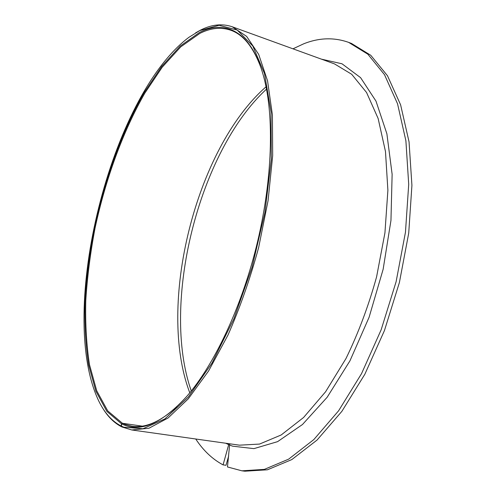 <?xml version="1.0" encoding="UTF-8"?>
<svg xmlns="http://www.w3.org/2000/svg" width="496" height="496" viewBox="0 0 496 496"><rect width="100%" height="100%" fill="white"/><g stroke="black" fill="none" stroke-linecap="round" stroke-linejoin="round"><path stroke-width="0.74" d="M121.83 426.783L121.024 425.952L121.601 423.875L122.45 423.28L107.744 410.899L96.745 390.829L89.503 364.727C86.459 344.912 85.219 323.473 85.783 300.396C87.296 276.787 90.377 252.737 95.027 228.234C105.512 179.347 122.853 131.57 144.832 93.143L162.204 67.233L180.755 46.853L199.863 33.393C210.62 27.962 220.894 26.902 230.683 30.206C243.387 34.602 253.555 47.343 261.194 68.436M121.601 423.875L106.888 411.407L95.889 391.232L88.66 365.013C85.628 345.123 84.401 323.603 84.983 300.452C86.515 276.768 89.615 252.638 94.283 228.067C104.811 179.031 122.196 131.111 144.224 92.547L161.634 66.538L180.228 46.066L199.386 32.531C226.492 18.507 253.63 32.519 265.062 82.274C274.362 122.332 271.752 184.785 256.302 246.896C240.796 308.996 213.788 365.366 186.775 396.372C162.756 422.623 141.924 432.183 124.291 425.047L121.694 423.919L121.39 426.132L121.948 426.963L131.75 429.964L239.469 445.172L259.526 444.075L281.201 434.961L303.602 417.471L325.599 391.753L345.929 358.639C358.279 333.343 368.503 306.088 376.588 276.873L384.933 232.878L387.891 190.284L385.479 151.497L378.126 118.47L366.556 92.504L351.695 74.282L334.502 63.897L232.246 26.778L246.636 36.394L258.689 54.399L267.549 80.798L272.409 114.973L272.682 155.608L268.069 200.644L258.658 247.485C250.17 278.721 239.928 307.96 227.924 335.197L208.611 370.946L188.275 398.84L168.07 417.992L148.974 428.234L131.75 429.964M176.874 406.763C160.227 421.811 145.266 428.29 131.986 426.2L125.091 424.415L122.45 423.28L142.178 426.12L122.45 423.28L121.694 423.919M121.489 426.74C113.944 422.821 107.539 416.38 102.263 407.408M195.616 32.854L200.489 30.144C211.563 24.478 222.146 23.355 232.246 26.778M121.024 425.952C111.755 421.092 104.216 412.523 98.4 400.253C56.922 311.494 110.577 96.249 188.852 37.355L199.758 30.578L219.127 25.284L237.224 30.064L252.811 46.01L264.511 73.526L271.014 111.991L271.293 159.458L264.889 212.648L252.08 267.294L233.907 318.804L212.034 363.029L188.387 396.936L164.839 418.928L142.96 428.755L123.876 427.217L121.39 426.132M229.716 443.796L227.472 466.953L241.868 470.816L244.888 471.2L267.437 469.793L291.828 459.575L317.062 440.051L341.88 411.333L364.827 374.282L384.443 330.559L399.392 282.559L408.716 233.157L411.922 185.343L409.045 141.85L400.613 104.848L387.494 75.764L370.754 55.285L351.497 43.456L348.651 42.383L367.827 54.188L384.493 74.66L397.538 103.763L405.895 140.802L408.71 184.357L405.461 232.246L396.106 281.74L381.139 329.834L361.534 373.649L338.607 410.787L313.838 439.568L288.66 459.141L264.343 469.39L241.868 470.816M228.656 456.035L226.015 465.273L223.076 464.888C212.393 459.153 203.279 450.523 195.734 438.997M292.975 48.819L303.664 43.822C319.046 37.677 334.044 37.2 348.651 42.383M223.076 464.888L228.954 443.691M321.476 59.167L341.998 63.786L360.598 77.667L375.993 101.122L386.88 133.765L392.131 174.307L390.953 220.503L383.135 269.309L369.111 317.229L349.947 360.84L327.162 397.259L302.479 424.514L277.593 441.645L253.933 448.632L232.612 446.177L229.846 445.135M189.782 392.82C156.525 305.412 195.666 148.378 266.042 86.806M228.848 444.714L225.754 443.238M266.501 89.144C198.648 151.516 160.63 304.042 191.282 390.966"/></g></svg>
